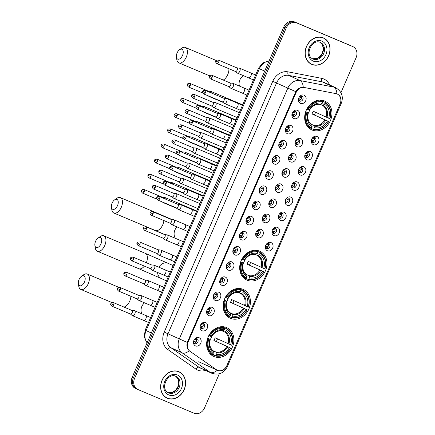 <?xml version="1.0" encoding="UTF-8"?>
<svg xmlns="http://www.w3.org/2000/svg" width="435" height="435" viewBox="0 0 435 435"><rect width="100%" height="100%" fill="white"/><g stroke="black" fill="none" stroke-linecap="round" stroke-linejoin="round"><path stroke-width="0.65" d="M259.603 251.153A15.801 13.148 114.6 0 0 241.289 260.364A15.801 13.148 114.6 0 0 246.754 280.026A15.801 13.148 114.6 0 0 247.047 280.156A15.801 13.148 114.6 0 0 265.361 270.945A15.801 13.148 114.6 0 0 259.896 251.283A15.801 13.148 114.6 0 0 259.603 251.153M243.073 289.351A15.801 13.148 114.6 0 0 224.759 298.562A15.801 13.148 114.6 0 0 230.224 318.224A15.801 13.148 114.6 0 0 230.517 318.355A15.801 13.148 114.6 0 0 248.831 309.144A15.801 13.148 114.6 0 0 243.366 289.482A15.801 13.148 114.6 0 0 243.073 289.351M226.543 327.55A15.801 13.148 114.6 0 0 208.229 336.761A15.801 13.148 114.6 0 0 213.694 356.428A15.801 13.148 114.6 0 0 213.987 356.553A15.801 13.148 114.6 0 0 232.301 347.342A15.801 13.148 114.6 0 0 226.836 327.68A15.801 13.148 114.6 0 0 226.543 327.55M324.586 100.98A15.801 13.148 114.6 0 0 306.273 110.196A15.801 13.148 114.6 0 0 311.737 129.858A15.801 13.148 114.6 0 0 312.031 129.989A15.801 13.148 114.6 0 0 330.344 120.772A15.801 13.148 114.6 0 0 324.88 101.11A15.801 13.148 114.6 0 0 324.586 100.98M293.957 118.537A4.475 3.719 -65.4 0 1 291.874 114.818A4.475 3.719 -65.4 0 1 293.5 111.268A4.475 3.719 -65.4 0 1 297.507 110.332A4.475 3.719 -65.4 0 1 299.16 115.884A4.475 3.719 -65.4 0 1 293.957 118.537M291.918 114.34A2.686 2.235 114.6 0 0 293.114 116.188A2.686 2.235 114.6 0 0 293.163 116.21A2.686 2.235 114.6 0 0 296.273 114.644A2.686 2.235 114.6 0 0 295.343 111.306A2.686 2.235 114.6 0 0 295.294 111.284A2.686 2.235 114.6 0 0 293.168 111.61M287.394 133.697A4.475 3.719 -65.4 0 1 285.317 129.978A4.475 3.719 -65.4 0 1 286.937 126.427A4.475 3.719 -65.4 0 1 290.95 125.487A4.475 3.719 -65.4 0 1 292.603 131.038A4.475 3.719 -65.4 0 1 287.394 133.697M285.36 129.499A2.686 2.235 114.6 0 0 286.551 131.348A2.686 2.235 114.6 0 0 286.6 131.37A2.686 2.235 114.6 0 0 289.71 129.804A2.686 2.235 114.6 0 0 288.78 126.465A2.686 2.235 114.6 0 0 288.731 126.444A2.686 2.235 114.6 0 0 286.605 126.77M280.836 148.857A4.475 3.719 -65.4 0 1 278.753 145.138A4.475 3.719 -65.4 0 1 280.379 141.587A4.475 3.719 -65.4 0 1 284.387 140.646A4.475 3.719 -65.4 0 1 286.04 146.198A4.475 3.719 -65.4 0 1 280.836 148.857M278.797 144.659A2.686 2.235 114.6 0 0 279.993 146.508A2.686 2.235 114.6 0 0 280.042 146.53A2.686 2.235 114.6 0 0 283.152 144.964A2.686 2.235 114.6 0 0 282.223 141.625A2.686 2.235 114.6 0 0 282.174 141.603A2.686 2.235 114.6 0 0 280.048 141.93M274.273 164.017A4.475 3.719 -65.4 0 1 272.196 160.297A4.475 3.719 -65.4 0 1 273.816 156.747A4.475 3.719 -65.4 0 1 277.829 155.806A4.475 3.719 -65.4 0 1 279.482 161.358A4.475 3.719 -65.4 0 1 274.273 164.017M272.239 159.819A2.686 2.235 114.6 0 0 273.43 161.662A2.686 2.235 114.6 0 0 273.479 161.689A2.686 2.235 114.6 0 0 276.589 160.124A2.686 2.235 114.6 0 0 275.665 156.785A2.686 2.235 114.6 0 0 275.611 156.763A2.686 2.235 114.6 0 0 273.49 157.089M267.715 179.176A4.475 3.719 -65.4 0 1 265.633 175.457A4.475 3.719 -65.4 0 1 267.259 171.901A4.475 3.719 -65.4 0 1 271.266 170.966A4.475 3.719 -65.4 0 1 272.919 176.518A4.475 3.719 -65.4 0 1 267.715 179.176M265.682 174.979A2.686 2.235 114.6 0 0 266.873 176.822A2.686 2.235 114.6 0 0 266.921 176.844A2.686 2.235 114.6 0 0 270.032 175.283A2.686 2.235 114.6 0 0 269.102 171.945A2.686 2.235 114.6 0 0 269.053 171.923A2.686 2.235 114.6 0 0 266.927 172.249M261.158 194.336A4.475 3.719 -65.4 0 1 259.075 190.617A4.475 3.719 -65.4 0 1 260.701 187.061A4.475 3.719 -65.4 0 1 264.708 186.126A4.475 3.719 -65.4 0 1 266.361 191.677A4.475 3.719 -65.4 0 1 261.158 194.336M259.119 190.138A2.686 2.235 114.6 0 0 260.309 191.982A2.686 2.235 114.6 0 0 260.364 192.004A2.686 2.235 114.6 0 0 263.469 190.443A2.686 2.235 114.6 0 0 262.544 187.104A2.686 2.235 114.6 0 0 262.495 187.083A2.686 2.235 114.6 0 0 260.369 187.409M254.595 209.496A4.475 3.719 -65.4 0 1 252.517 205.771A4.475 3.719 -65.4 0 1 254.138 202.221A4.475 3.719 -65.4 0 1 258.145 201.285A4.475 3.719 -65.4 0 1 259.798 206.837A4.475 3.719 -65.4 0 1 254.595 209.496M252.561 205.298A2.686 2.235 114.6 0 0 253.752 207.142A2.686 2.235 114.6 0 0 253.801 207.163A2.686 2.235 114.6 0 0 256.911 205.603A2.686 2.235 114.6 0 0 255.981 202.259A2.686 2.235 114.6 0 0 255.932 202.237A2.686 2.235 114.6 0 0 253.806 202.569M248.037 224.656A4.475 3.719 -65.4 0 1 245.954 220.931A4.475 3.719 -65.4 0 1 247.58 217.38A4.475 3.719 -65.4 0 1 251.588 216.445A4.475 3.719 -65.4 0 1 253.241 221.997A4.475 3.719 -65.4 0 1 248.037 224.656M245.998 220.458A2.686 2.235 114.6 0 0 247.189 222.301A2.686 2.235 114.6 0 0 247.243 222.323A2.686 2.235 114.6 0 0 250.353 220.757A2.686 2.235 114.6 0 0 249.424 217.418A2.686 2.235 114.6 0 0 249.375 217.397A2.686 2.235 114.6 0 0 247.249 217.728M241.474 239.81A4.475 3.719 -65.4 0 1 239.397 236.091A4.475 3.719 -65.4 0 1 241.017 232.54A4.475 3.719 -65.4 0 1 245.03 231.605A4.475 3.719 -65.4 0 1 246.683 237.157A4.475 3.719 -65.4 0 1 241.474 239.81M239.44 235.618A2.686 2.235 114.6 0 0 240.631 237.461A2.686 2.235 114.6 0 0 240.68 237.483A2.686 2.235 114.6 0 0 243.79 235.917A2.686 2.235 114.6 0 0 242.86 232.578A2.686 2.235 114.6 0 0 242.812 232.556A2.686 2.235 114.6 0 0 240.685 232.888M234.916 254.97A4.475 3.719 -65.4 0 1 232.834 251.251A4.475 3.719 -65.4 0 1 234.46 247.7A4.475 3.719 -65.4 0 1 238.467 246.765A4.475 3.719 -65.4 0 1 240.12 252.316A4.475 3.719 -65.4 0 1 234.916 254.97M232.877 250.777A2.686 2.235 114.6 0 0 234.073 252.621A2.686 2.235 114.6 0 0 234.122 252.643A2.686 2.235 114.6 0 0 237.233 251.077A2.686 2.235 114.6 0 0 236.303 247.738A2.686 2.235 114.6 0 0 236.254 247.716A2.686 2.235 114.6 0 0 234.128 248.048M228.353 270.13A4.475 3.719 -65.4 0 1 226.276 266.41A4.475 3.719 -65.4 0 1 227.896 262.86A4.475 3.719 -65.4 0 1 231.909 261.924A4.475 3.719 -65.4 0 1 233.562 267.476A4.475 3.719 -65.4 0 1 228.353 270.13M226.32 265.932A2.686 2.235 114.6 0 0 227.51 267.781A2.686 2.235 114.6 0 0 227.559 267.802A2.686 2.235 114.6 0 0 230.67 266.236A2.686 2.235 114.6 0 0 229.745 262.898A2.686 2.235 114.6 0 0 229.691 262.876A2.686 2.235 114.6 0 0 227.565 263.202M221.796 285.289A4.475 3.719 -65.4 0 1 219.713 281.57A4.475 3.719 -65.4 0 1 221.339 278.019A4.475 3.719 -65.4 0 1 225.346 277.079A4.475 3.719 -65.4 0 1 226.999 282.63A4.475 3.719 -65.4 0 1 221.796 285.289M219.762 281.092A2.686 2.235 114.6 0 0 220.953 282.94A2.686 2.235 114.6 0 0 221.002 282.962A2.686 2.235 114.6 0 0 224.112 281.396A2.686 2.235 114.6 0 0 223.182 278.057A2.686 2.235 114.6 0 0 223.133 278.036A2.686 2.235 114.6 0 0 221.007 278.362M215.238 300.449A4.475 3.719 -65.4 0 1 213.155 296.73A4.475 3.719 -65.4 0 1 214.781 293.179A4.475 3.719 -65.4 0 1 218.789 292.238A4.475 3.719 -65.4 0 1 220.442 297.79A4.475 3.719 -65.4 0 1 215.238 300.449M213.199 296.251A2.686 2.235 114.6 0 0 214.39 298.1A2.686 2.235 114.6 0 0 214.439 298.122A2.686 2.235 114.6 0 0 217.549 296.556A2.686 2.235 114.6 0 0 216.625 293.217A2.686 2.235 114.6 0 0 216.57 293.195A2.686 2.235 114.6 0 0 214.45 293.522M208.675 315.609A4.475 3.719 -65.4 0 1 206.598 311.89A4.475 3.719 -65.4 0 1 208.218 308.339A4.475 3.719 -65.4 0 1 212.226 307.398A4.475 3.719 -65.4 0 1 213.879 312.95A4.475 3.719 -65.4 0 1 208.675 315.609M206.641 311.411A2.686 2.235 114.6 0 0 207.832 313.26A2.686 2.235 114.6 0 0 207.881 313.282A2.686 2.235 114.6 0 0 210.991 311.716A2.686 2.235 114.6 0 0 210.061 308.377A2.686 2.235 114.6 0 0 210.013 308.355A2.686 2.235 114.6 0 0 207.886 308.681M202.117 330.769A4.475 3.719 -65.4 0 1 200.035 327.049A4.475 3.719 -65.4 0 1 201.661 323.493A4.475 3.719 -65.4 0 1 205.668 322.558A4.475 3.719 -65.4 0 1 207.321 328.11A4.475 3.719 -65.4 0 1 202.117 330.769M200.078 326.571A2.686 2.235 114.6 0 0 201.269 328.414A2.686 2.235 114.6 0 0 201.323 328.436A2.686 2.235 114.6 0 0 204.434 326.875A2.686 2.235 114.6 0 0 203.504 323.537A2.686 2.235 114.6 0 0 203.455 323.515A2.686 2.235 114.6 0 0 201.329 323.841M195.554 345.928A4.475 3.719 -65.4 0 1 193.477 342.209A4.475 3.719 -65.4 0 1 195.097 338.653A4.475 3.719 -65.4 0 1 199.11 337.718A4.475 3.719 -65.4 0 1 200.758 343.269A4.475 3.719 -65.4 0 1 195.554 345.928M193.521 341.731A2.686 2.235 114.6 0 0 194.711 343.574A2.686 2.235 114.6 0 0 194.76 343.596A2.686 2.235 114.6 0 0 197.871 342.035A2.686 2.235 114.6 0 0 196.941 338.696A2.686 2.235 114.6 0 0 196.892 338.675A2.686 2.235 114.6 0 0 194.766 339.001M300.514 103.378A4.475 3.719 -65.4 0 1 298.437 99.658A4.475 3.719 -65.4 0 1 300.058 96.108A4.475 3.719 -65.4 0 1 304.07 95.173A4.475 3.719 -65.4 0 1 305.718 100.724A4.475 3.719 -65.4 0 1 300.514 103.378M298.481 99.18A2.686 2.235 114.6 0 0 299.671 101.029A2.686 2.235 114.6 0 0 299.72 101.05A2.686 2.235 114.6 0 0 302.831 99.484A2.686 2.235 114.6 0 0 301.901 96.146A2.686 2.235 114.6 0 0 301.852 96.124A2.686 2.235 114.6 0 0 299.726 96.45M297.1 146.758A4.475 3.719 -65.4 0 1 295.017 143.039A4.475 3.719 -65.4 0 1 296.643 139.483A4.475 3.719 -65.4 0 1 300.65 138.547A4.475 3.719 -65.4 0 1 302.303 144.099A4.475 3.719 -65.4 0 1 297.1 146.758M295.06 142.56A2.686 2.235 114.6 0 0 296.257 144.404A2.686 2.235 114.6 0 0 296.306 144.425A2.686 2.235 114.6 0 0 299.416 142.865A2.686 2.235 114.6 0 0 298.486 139.526A2.686 2.235 114.6 0 0 298.437 139.504A2.686 2.235 114.6 0 0 296.311 139.831M290.536 161.918A4.475 3.719 -65.4 0 1 288.459 158.199A4.475 3.719 -65.4 0 1 290.08 154.642A4.475 3.719 -65.4 0 1 294.093 153.707A4.475 3.719 -65.4 0 1 295.746 159.259A4.475 3.719 -65.4 0 1 290.536 161.918M288.503 157.72A2.686 2.235 114.6 0 0 289.694 159.563A2.686 2.235 114.6 0 0 289.743 159.585A2.686 2.235 114.6 0 0 292.853 158.025A2.686 2.235 114.6 0 0 291.928 154.686A2.686 2.235 114.6 0 0 291.874 154.664A2.686 2.235 114.6 0 0 289.748 154.99M283.979 177.078A4.475 3.719 -65.4 0 1 281.896 173.353A4.475 3.719 -65.4 0 1 283.522 169.802A4.475 3.719 -65.4 0 1 287.53 168.867A4.475 3.719 -65.4 0 1 289.183 174.419A4.475 3.719 -65.4 0 1 283.979 177.078M281.945 172.88A2.686 2.235 114.6 0 0 283.136 174.723A2.686 2.235 114.6 0 0 283.185 174.745A2.686 2.235 114.6 0 0 286.295 173.184A2.686 2.235 114.6 0 0 285.365 169.84A2.686 2.235 114.6 0 0 285.317 169.819A2.686 2.235 114.6 0 0 283.19 170.15M277.421 192.237A4.475 3.719 -65.4 0 1 275.339 188.513A4.475 3.719 -65.4 0 1 276.964 184.962A4.475 3.719 -65.4 0 1 280.972 184.027A4.475 3.719 -65.4 0 1 282.625 189.578A4.475 3.719 -65.4 0 1 277.421 192.237M275.382 188.04A2.686 2.235 114.6 0 0 276.573 189.883A2.686 2.235 114.6 0 0 276.627 189.905A2.686 2.235 114.6 0 0 279.732 188.339A2.686 2.235 114.6 0 0 278.808 185A2.686 2.235 114.6 0 0 278.753 184.978A2.686 2.235 114.6 0 0 276.633 185.31M270.858 207.392A4.475 3.719 -65.4 0 1 268.781 203.672A4.475 3.719 -65.4 0 1 270.401 200.122A4.475 3.719 -65.4 0 1 274.409 199.186A4.475 3.719 -65.4 0 1 276.062 204.738A4.475 3.719 -65.4 0 1 270.858 207.392M268.825 203.199A2.686 2.235 114.6 0 0 270.015 205.043A2.686 2.235 114.6 0 0 270.064 205.064A2.686 2.235 114.6 0 0 273.175 203.498A2.686 2.235 114.6 0 0 272.245 200.16A2.686 2.235 114.6 0 0 272.196 200.138A2.686 2.235 114.6 0 0 270.07 200.47M264.301 222.551A4.475 3.719 -65.4 0 1 262.218 218.832A4.475 3.719 -65.4 0 1 263.844 215.281A4.475 3.719 -65.4 0 1 267.851 214.346A4.475 3.719 -65.4 0 1 269.504 219.898A4.475 3.719 -65.4 0 1 264.301 222.551M262.261 218.359A2.686 2.235 114.6 0 0 263.452 220.202A2.686 2.235 114.6 0 0 263.507 220.224A2.686 2.235 114.6 0 0 266.617 218.658A2.686 2.235 114.6 0 0 265.687 215.32A2.686 2.235 114.6 0 0 265.638 215.298A2.686 2.235 114.6 0 0 263.512 215.629M257.737 237.711A4.475 3.719 -65.4 0 1 255.66 233.992A4.475 3.719 -65.4 0 1 257.281 230.441A4.475 3.719 -65.4 0 1 261.294 229.506A4.475 3.719 -65.4 0 1 262.941 235.058A4.475 3.719 -65.4 0 1 257.737 237.711M255.704 233.513A2.686 2.235 114.6 0 0 256.895 235.362A2.686 2.235 114.6 0 0 256.944 235.384A2.686 2.235 114.6 0 0 260.054 233.818A2.686 2.235 114.6 0 0 259.124 230.479A2.686 2.235 114.6 0 0 259.075 230.458A2.686 2.235 114.6 0 0 256.949 230.784M313.363 144.659A4.475 3.719 -65.4 0 1 311.281 140.935A4.475 3.719 -65.4 0 1 312.906 137.384A4.475 3.719 -65.4 0 1 316.914 136.449A4.475 3.719 -65.4 0 1 318.567 142A4.475 3.719 -65.4 0 1 313.363 144.659M311.324 140.461A2.686 2.235 114.6 0 0 312.52 142.305A2.686 2.235 114.6 0 0 312.569 142.327A2.686 2.235 114.6 0 0 315.679 140.766A2.686 2.235 114.6 0 0 314.75 137.422A2.686 2.235 114.6 0 0 314.701 137.4A2.686 2.235 114.6 0 0 312.575 137.732M306.8 159.819A4.475 3.719 -65.4 0 1 304.723 156.094A4.475 3.719 -65.4 0 1 306.343 152.544A4.475 3.719 -65.4 0 1 310.356 151.608A4.475 3.719 -65.4 0 1 312.009 157.16A4.475 3.719 -65.4 0 1 306.8 159.819M304.766 155.621A2.686 2.235 114.6 0 0 305.957 157.465A2.686 2.235 114.6 0 0 306.006 157.486A2.686 2.235 114.6 0 0 309.116 155.92A2.686 2.235 114.6 0 0 308.192 152.582A2.686 2.235 114.6 0 0 308.138 152.56A2.686 2.235 114.6 0 0 306.012 152.892M300.242 174.973A4.475 3.719 -65.4 0 1 298.16 171.254A4.475 3.719 -65.4 0 1 299.786 167.703A4.475 3.719 -65.4 0 1 303.793 166.768A4.475 3.719 -65.4 0 1 305.446 172.32A4.475 3.719 -65.4 0 1 300.242 174.973M298.209 170.781A2.686 2.235 114.6 0 0 299.4 172.624A2.686 2.235 114.6 0 0 299.449 172.646A2.686 2.235 114.6 0 0 302.559 171.08A2.686 2.235 114.6 0 0 301.629 167.741A2.686 2.235 114.6 0 0 301.58 167.72A2.686 2.235 114.6 0 0 299.454 168.051M293.685 190.133A4.475 3.719 -65.4 0 1 291.602 186.414A4.475 3.719 -65.4 0 1 293.228 182.863A4.475 3.719 -65.4 0 1 297.235 181.928A4.475 3.719 -65.4 0 1 298.888 187.48A4.475 3.719 -65.4 0 1 293.685 190.133M291.646 185.941A2.686 2.235 114.6 0 0 292.837 187.784A2.686 2.235 114.6 0 0 292.885 187.806A2.686 2.235 114.6 0 0 295.996 186.24A2.686 2.235 114.6 0 0 295.071 182.901A2.686 2.235 114.6 0 0 295.017 182.879A2.686 2.235 114.6 0 0 292.896 183.211M287.122 205.293A4.475 3.719 -65.4 0 1 285.045 201.574A4.475 3.719 -65.4 0 1 286.665 198.023A4.475 3.719 -65.4 0 1 290.672 197.088A4.475 3.719 -65.4 0 1 292.325 202.639A4.475 3.719 -65.4 0 1 287.122 205.293M285.088 201.095A2.686 2.235 114.6 0 0 286.279 202.944A2.686 2.235 114.6 0 0 286.328 202.966A2.686 2.235 114.6 0 0 289.438 201.4A2.686 2.235 114.6 0 0 288.508 198.061A2.686 2.235 114.6 0 0 288.459 198.039A2.686 2.235 114.6 0 0 286.333 198.365M280.564 220.453A4.475 3.719 -65.4 0 1 278.482 216.733A4.475 3.719 -65.4 0 1 280.107 213.183A4.475 3.719 -65.4 0 1 284.115 212.242A4.475 3.719 -65.4 0 1 285.768 217.794A4.475 3.719 -65.4 0 1 280.564 220.453M278.525 216.255A2.686 2.235 114.6 0 0 279.716 218.104A2.686 2.235 114.6 0 0 279.77 218.125A2.686 2.235 114.6 0 0 282.88 216.559A2.686 2.235 114.6 0 0 281.951 213.221A2.686 2.235 114.6 0 0 281.902 213.199A2.686 2.235 114.6 0 0 279.776 213.525M274.001 235.612A4.475 3.719 -65.4 0 1 271.924 231.893A4.475 3.719 -65.4 0 1 273.544 228.342A4.475 3.719 -65.4 0 1 277.557 227.402A4.475 3.719 -65.4 0 1 279.205 232.953A4.475 3.719 -65.4 0 1 274.001 235.612M271.967 231.415A2.686 2.235 114.6 0 0 273.158 233.263A2.686 2.235 114.6 0 0 273.207 233.285A2.686 2.235 114.6 0 0 276.317 231.719A2.686 2.235 114.6 0 0 275.388 228.38A2.686 2.235 114.6 0 0 275.339 228.359A2.686 2.235 114.6 0 0 273.213 228.685M267.443 250.772A4.475 3.719 -65.4 0 1 265.361 247.053A4.475 3.719 -65.4 0 1 266.987 243.502A4.475 3.719 -65.4 0 1 270.994 242.561A4.475 3.719 -65.4 0 1 272.647 248.113A4.475 3.719 -65.4 0 1 267.443 250.772M265.404 246.574A2.686 2.235 114.6 0 0 266.601 248.423A2.686 2.235 114.6 0 0 266.65 248.445A2.686 2.235 114.6 0 0 269.76 246.879A2.686 2.235 114.6 0 0 268.83 243.54A2.686 2.235 114.6 0 0 268.781 243.518A2.686 2.235 114.6 0 0 266.655 243.845M335.989 93.628A8.053 6.699 -65.4 0 1 337.109 93.971A8.053 6.699 -65.4 0 1 337.255 94.036A8.053 6.699 -65.4 0 1 340.083 103.965L226.88 365.558A8.053 6.699 -65.4 0 1 217.364 370.272A8.053 6.699 -65.4 0 1 216.489 369.772L190.111 351.393A8.053 6.699 -65.4 0 1 188.159 341.964L296.056 92.628A8.053 6.699 -65.4 0 1 304.304 87.506L335.989 93.628M267.998 243.366A2.686 2.235 -65.4 0 1 268.237 246.221A2.686 2.235 -65.4 0 1 265.926 247.901M274.556 228.212A2.686 2.235 -65.4 0 1 274.8 231.061A2.686 2.235 -65.4 0 1 272.484 232.741M281.119 213.052A2.686 2.235 -65.4 0 1 281.358 215.901A2.686 2.235 -65.4 0 1 279.047 217.587M287.676 197.892A2.686 2.235 -65.4 0 1 287.921 200.742A2.686 2.235 -65.4 0 1 285.605 202.427M294.239 182.733A2.686 2.235 -65.4 0 1 294.479 185.582A2.686 2.235 -65.4 0 1 292.168 187.267M300.797 167.573A2.686 2.235 -65.4 0 1 301.042 170.422A2.686 2.235 -65.4 0 1 298.725 172.108M307.36 152.413A2.686 2.235 -65.4 0 1 307.599 155.262A2.686 2.235 -65.4 0 1 305.283 156.948M313.918 137.253A2.686 2.235 -65.4 0 1 314.157 140.108A2.686 2.235 -65.4 0 1 311.846 141.788M258.292 230.311A2.686 2.235 -65.4 0 1 258.537 233.16A2.686 2.235 -65.4 0 1 256.22 234.846M264.855 215.151A2.686 2.235 -65.4 0 1 265.094 218A2.686 2.235 -65.4 0 1 262.783 219.686M271.413 199.991A2.686 2.235 -65.4 0 1 271.657 202.84A2.686 2.235 -65.4 0 1 269.341 204.526M277.976 184.832A2.686 2.235 -65.4 0 1 278.215 187.681A2.686 2.235 -65.4 0 1 275.904 189.366M284.533 169.672A2.686 2.235 -65.4 0 1 284.778 172.526A2.686 2.235 -65.4 0 1 282.462 174.207M291.097 154.512A2.686 2.235 -65.4 0 1 291.336 157.367A2.686 2.235 -65.4 0 1 289.019 159.047M297.654 139.352A2.686 2.235 -65.4 0 1 297.899 142.207A2.686 2.235 -65.4 0 1 295.582 143.887M301.069 95.977A2.686 2.235 -65.4 0 1 301.314 98.827A2.686 2.235 -65.4 0 1 298.997 100.512M196.109 338.522A2.686 2.235 -65.4 0 1 196.354 341.377A2.686 2.235 -65.4 0 1 194.037 343.057M202.672 323.363A2.686 2.235 -65.4 0 1 202.911 326.217A2.686 2.235 -65.4 0 1 200.6 327.898M209.23 308.203A2.686 2.235 -65.4 0 1 209.474 311.058A2.686 2.235 -65.4 0 1 207.158 312.738M215.793 293.049A2.686 2.235 -65.4 0 1 216.032 295.898A2.686 2.235 -65.4 0 1 213.721 297.578M222.35 277.889A2.686 2.235 -65.4 0 1 222.595 280.738A2.686 2.235 -65.4 0 1 220.279 282.424M228.913 262.729A2.686 2.235 -65.4 0 1 229.153 265.578A2.686 2.235 -65.4 0 1 226.836 267.264M235.471 247.569A2.686 2.235 -65.4 0 1 235.71 250.419A2.686 2.235 -65.4 0 1 233.399 252.104M242.029 232.41A2.686 2.235 -65.4 0 1 242.273 235.259A2.686 2.235 -65.4 0 1 239.957 236.944M248.592 217.25A2.686 2.235 -65.4 0 1 248.831 220.099A2.686 2.235 -65.4 0 1 246.52 221.785M255.149 202.09A2.686 2.235 -65.4 0 1 255.394 204.945A2.686 2.235 -65.4 0 1 253.078 206.625M261.712 186.93A2.686 2.235 -65.4 0 1 261.952 189.785A2.686 2.235 -65.4 0 1 259.641 191.465M268.27 171.771A2.686 2.235 -65.4 0 1 268.515 174.625A2.686 2.235 -65.4 0 1 266.198 176.305M274.833 156.611A2.686 2.235 -65.4 0 1 275.072 159.466A2.686 2.235 -65.4 0 1 272.756 161.146M281.391 141.457A2.686 2.235 -65.4 0 1 281.635 144.306A2.686 2.235 -65.4 0 1 279.319 145.986M287.948 126.297A2.686 2.235 -65.4 0 1 288.193 129.146A2.686 2.235 -65.4 0 1 285.877 130.826M294.511 111.137A2.686 2.235 -65.4 0 1 294.751 113.986A2.686 2.235 -65.4 0 1 292.44 115.672M323.314 37.861A14.464 12.033 114.6 0 0 306.555 46.295A14.464 12.033 114.6 0 0 311.558 64.288A14.464 12.033 114.6 0 0 311.83 64.407A14.464 12.033 114.6 0 0 328.588 55.974A14.464 12.033 114.6 0 0 323.586 37.981A14.464 12.033 114.6 0 0 323.314 37.861M178.85 371.697A14.464 12.033 114.6 0 0 162.092 380.125A14.464 12.033 114.6 0 0 167.1 398.117A14.464 12.033 114.6 0 0 167.366 398.237A14.464 12.033 114.6 0 0 184.125 389.809A14.464 12.033 114.6 0 0 179.122 371.811A14.464 12.033 114.6 0 0 178.85 371.697M217.315 370.25A10.435 5.726 124.9 0 1 210.235 372.409L182.194 352.872A10.435 5.726 124.9 0 0 189.263 350.73C187.115 348.696 186.452 345.928 187.278 342.421L179.302 338.903L287.812 88.147A11.93 9.923 -65.4 0 1 300.036 80.557L333.71 87.071A10.435 5.677 100.9 0 1 336.913 93.895L337.87 94.324C340.763 96.222 341.66 99.071 340.567 102.867L226.423 366.645C224.4 370.054 221.692 371.387 218.305 370.631L217.331 370.239M337.288 94.042L337.87 94.324M351.92 46.186A8.945 7.444 114.6 0 0 351.752 46.105A8.945 7.444 114.6 0 0 351.589 46.034L295.354 22.299A8.945 7.444 114.6 0 0 284.947 27.617L133.382 377.863A8.945 7.444 114.6 0 0 136.519 388.895A8.945 7.444 114.6 0 0 136.688 388.966M187.278 342.421L295.789 91.671C297.768 88.669 300.253 87.234 303.238 87.348A10.435 5.677 100.9 0 0 300.036 80.557L288.748 75.402A11.93 9.923 114.6 0 0 276.529 82.993L168.019 333.743A11.93 9.923 114.6 0 0 170.906 347.712L198.947 367.249A11.93 9.923 114.6 0 0 200.241 367.988L211.53 373.148A11.93 9.923 -65.4 0 1 210.235 372.409L198.947 367.249A2.98 1.637 -55.1 0 0 195.88 369.087L167.839 349.55A14.91 12.403 -65.4 0 1 164.229 332.09L272.74 81.34A14.91 12.403 -65.4 0 1 288.013 71.851L321.688 78.36A14.91 12.403 -65.4 0 1 329.572 84.917M340.948 92.693L356.096 57.686A8.945 7.444 114.6 0 0 352.959 46.654A8.945 7.444 114.6 0 0 352.79 46.583L296.561 22.848A8.945 7.444 114.6 0 0 286.148 28.166L134.584 378.412A8.945 7.444 114.6 0 0 137.721 389.445A8.945 7.444 114.6 0 0 137.89 389.515L194.119 413.25A8.945 7.444 114.6 0 0 204.532 407.938L219.305 373.79M166.507 397.824A14.464 12.033 114.6 0 0 167.584 398.166M179.476 372.148A14.464 12.033 114.6 0 0 178.513 371.555M310.965 63.994A14.464 12.033 114.6 0 0 312.042 64.331M323.934 38.318A14.464 12.033 114.6 0 0 322.971 37.725M350.713 45.631A8.945 7.444 114.6 0 0 350.55 45.555A8.945 7.444 114.6 0 0 350.382 45.485L294.152 21.75A8.945 7.444 114.6 0 0 283.745 27.062L132.175 377.314A8.945 7.444 114.6 0 0 135.318 388.346L136.519 388.895A8.945 7.444 114.6 0 1 133.382 377.863L284.947 27.617A8.945 7.444 114.6 0 1 295.354 22.299L351.589 46.034A8.945 7.444 114.6 0 1 351.752 46.105L352.959 46.654M323.52 38.117A14.311 11.908 114.6 0 0 323.254 38.003A14.311 11.908 114.6 0 0 306.67 46.344A14.311 11.908 114.6 0 0 311.623 64.152A14.311 11.908 114.6 0 0 311.89 64.271A14.311 11.908 114.6 0 0 328.474 55.925A14.311 11.908 114.6 0 0 323.52 38.117L322.319 37.568A14.311 11.908 114.6 0 0 322.052 37.448A14.311 11.908 114.6 0 0 321.895 37.388M310.003 63.401A14.311 11.908 114.6 0 0 310.416 63.602L311.623 64.152M179.062 371.947A14.311 11.908 114.6 0 0 178.796 371.833A14.311 11.908 114.6 0 0 162.206 380.174A14.311 11.908 114.6 0 0 167.16 397.981A14.311 11.908 114.6 0 0 167.426 398.101A14.311 11.908 114.6 0 0 184.01 389.755A14.311 11.908 114.6 0 0 179.062 371.947L177.855 371.398A14.311 11.908 114.6 0 0 177.589 371.283A14.311 11.908 114.6 0 0 177.431 371.218M165.545 397.231A14.311 11.908 114.6 0 0 165.958 397.432L167.16 397.981M177.094 52.95A5.367 2.98 -67.1 0 0 176.414 57.099A5.367 2.98 -67.1 0 0 178.986 59.182A5.367 2.98 -67.1 0 0 182.51 55.424A5.367 2.98 -67.1 0 0 182.841 50.172A5.367 2.98 -67.1 0 0 179.53 49.731A5.367 2.98 -67.1 0 0 177.094 52.95M179.53 49.731L181.661 48.22A8.347 4.633 112.9 0 1 185.332 47.458A8.347 4.633 112.9 0 1 186.3 57.077A8.347 4.633 112.9 0 1 178.839 62.841A8.347 4.633 112.9 0 1 176.822 59.687L176.414 57.099M305.696 111.654L307.953 112.73A12.822 10.668 114.6 0 0 312.107 126.688L311.02 128.368L307.877 126.933M321.345 101.186L321.775 100.855L324.994 102.328L325.059 103.013A14.192 11.81 114.6 0 1 329.719 118.684L313.135 111.186A11.033 9.178 -65.4 0 1 311.955 113.926L314.369 114.943A14.165 11.783 114.6 0 0 315.527 112.284M314.369 114.943L328.539 121.419A14.192 11.81 114.6 0 1 313.847 128.918L313.309 129.331A14.79 12.305 114.6 0 0 328.697 121.474M313.309 129.331L311.085 128.32M311.563 127.955A14.192 11.81 114.6 0 1 306.898 112.284L306.137 111.953A14.79 12.305 114.6 0 0 311.02 128.368M306.137 111.953L305.664 111.741M306.854 109.006L308.083 109.549A14.192 11.81 114.6 0 1 322.77 102.051L322.71 101.36A14.79 12.305 114.6 0 0 307.322 109.218M322.71 101.36L319.97 100.11M313.847 128.918L314.396 127.651A12.822 10.668 114.6 0 0 327.479 120.973L328.539 121.419M306.898 112.284L307.953 112.73M322.77 102.051L322.221 103.318A12.822 10.668 114.6 0 0 309.138 109.995L308.083 109.549M327.479 120.973L311.955 113.926M311.275 124.247L313.896 125.443L314.396 127.651M312.107 126.688L311.667 124.508C308.203 122.104 307.099 118.228 308.344 112.872M309.53 110.131C312.591 105.536 316.207 103.639 320.377 104.444L322.221 103.318M309.138 109.995L309.502 110.126A11.468 9.543 114.6 0 1 320.997 104.253M308.121 112.763L308.317 112.861A11.468 9.543 114.6 0 0 311.966 125.128M329.719 118.684L329.882 118.739A14.79 12.305 114.6 0 0 324.994 102.328M328.664 118.238A12.822 10.668 114.6 0 0 324.51 104.28L325.059 103.013M324.51 104.28L322.58 105.379L320.551 104.454M308.328 112.931A11.033 9.178 114.6 0 0 309.845 109.609M112.11 203.118A5.367 2.98 -67.1 0 0 111.431 207.272A5.367 2.98 -67.1 0 0 114.003 209.349A5.367 2.98 -67.1 0 0 117.526 205.592A5.367 2.98 -67.1 0 0 117.852 200.339A5.367 2.98 -67.1 0 0 114.541 199.899A5.367 2.98 -67.1 0 0 112.11 203.118M114.541 199.899L116.678 198.387A8.347 4.633 112.9 0 1 120.348 197.631A8.347 4.633 112.9 0 1 121.316 207.245A8.347 4.633 112.9 0 1 113.856 213.014A8.347 4.633 112.9 0 1 111.838 209.855L111.431 207.272M240.713 261.821L242.969 262.903A12.822 10.668 114.6 0 0 247.123 276.856L246.036 278.536L242.893 277.1M256.356 251.354L256.791 251.022L260.01 252.496L260.076 253.181A14.192 11.81 114.6 0 1 264.736 268.852L248.151 261.359A11.033 9.178 -65.4 0 1 246.971 264.094L249.385 265.116A14.165 11.783 114.6 0 0 250.544 262.452M249.385 265.116L263.556 271.587A14.192 11.81 114.6 0 1 248.863 279.091L248.325 279.504A14.79 12.305 114.6 0 0 263.713 271.647M248.325 279.504L246.101 278.487M246.574 278.123A14.192 11.81 114.6 0 1 241.914 262.457L241.153 262.126A14.79 12.305 114.6 0 0 246.036 278.536M241.153 262.126L240.68 261.908M241.865 259.173L243.094 259.717A14.192 11.81 114.6 0 1 257.786 252.218L257.727 251.533A14.79 12.305 114.6 0 0 242.338 259.385M257.727 251.533L254.986 250.277M248.863 279.091L249.413 277.824A12.822 10.668 114.6 0 0 262.495 271.141L263.556 271.587M241.914 262.457L242.969 262.903M257.786 252.218L257.237 253.485A12.822 10.668 114.6 0 0 244.155 260.168L243.094 259.717M262.495 271.141L246.971 264.094M246.292 274.414L248.912 275.611L249.413 277.824M247.123 276.856L246.683 274.675C243.219 272.272 242.116 268.395 243.361 263.039M244.546 260.304C247.607 255.704 251.223 253.806 255.394 254.611L257.237 253.485M244.155 260.168L244.519 260.293A11.468 9.543 114.6 0 1 256.014 254.426M243.138 262.93L243.334 263.034A11.468 9.543 114.6 0 0 246.982 275.295M264.736 268.852L264.899 268.912A14.79 12.305 114.6 0 0 260.01 252.496M263.681 268.406A12.822 10.668 114.6 0 0 259.526 254.448L260.076 253.181M259.526 254.448L257.596 255.552L255.568 254.622M243.344 263.099A11.033 9.178 114.6 0 0 244.861 259.777M95.575 241.316A5.367 2.98 -67.1 0 0 94.901 245.47A5.367 2.98 -67.1 0 0 97.473 247.548A5.367 2.98 -67.1 0 0 100.996 243.796A5.367 2.98 -67.1 0 0 101.322 238.538A5.367 2.98 -67.1 0 0 98.011 238.097A5.367 2.98 -67.1 0 0 95.575 241.316M98.011 238.097L100.148 236.586A8.347 4.633 112.9 0 1 103.818 235.83A8.347 4.633 112.9 0 1 104.786 245.449A8.347 4.633 112.9 0 1 97.326 251.212A8.347 4.633 112.9 0 1 95.308 248.053L94.901 245.47M224.183 300.019L226.439 301.102A12.822 10.668 114.6 0 0 230.593 315.06L229.506 316.734L226.363 315.299M239.826 289.552L240.261 289.221L243.48 290.694L243.546 291.385A14.192 11.81 114.6 0 1 248.206 307.05L231.621 299.557A11.033 9.178 -65.4 0 1 230.436 302.292L232.855 303.315A14.165 11.783 114.6 0 0 234.014 300.65M232.855 303.315L247.026 309.785A14.192 11.81 114.6 0 1 232.333 317.289L231.795 317.702A14.79 12.305 114.6 0 0 247.183 309.845M231.795 317.702L229.571 316.685M230.044 316.321A14.192 11.81 114.6 0 1 225.384 300.656L224.623 300.324A14.79 12.305 114.6 0 0 229.506 316.734M224.623 300.324L224.15 300.106M225.335 297.371L226.564 297.921A14.192 11.81 114.6 0 1 241.256 290.417L241.197 289.732A14.79 12.305 114.6 0 0 225.808 297.589M241.197 289.732L238.456 288.476M232.333 317.289L232.883 316.022A12.822 10.668 114.6 0 0 245.965 309.339L247.026 309.785M225.384 300.656L226.439 301.102M241.256 290.417L240.707 291.684A12.822 10.668 114.6 0 0 227.625 298.366L226.564 297.921M245.965 309.339L230.436 302.292M229.762 312.613L232.382 313.814L232.883 316.022M230.593 315.06L230.148 312.874C226.689 310.47 225.586 306.593 226.831 301.237M228.016 298.502C231.077 293.902 234.693 292.005 238.864 292.815L240.707 291.684M227.625 298.366L227.989 298.492A11.468 9.543 114.6 0 1 239.484 292.624M226.608 301.129L226.804 301.232A11.468 9.543 114.6 0 0 230.452 313.494M248.206 307.05L248.363 307.11A14.79 12.305 114.6 0 0 243.48 290.694M247.151 306.604A12.822 10.668 114.6 0 0 242.996 292.652L243.546 291.385M242.996 292.652L241.066 293.75L239.038 292.82M226.814 301.297A11.033 9.178 114.6 0 0 228.331 297.975M79.045 279.515A5.367 2.98 -67.1 0 0 78.371 283.669A5.367 2.98 -67.1 0 0 80.943 285.751A5.367 2.98 -67.1 0 0 84.466 281.994A5.367 2.98 -67.1 0 0 84.792 276.736A5.367 2.98 -67.1 0 0 81.481 276.296A5.367 2.98 -67.1 0 0 79.045 279.515M81.481 276.296L83.618 274.784A8.347 4.633 112.9 0 1 87.288 274.028A8.347 4.633 112.9 0 1 88.256 283.647A8.347 4.633 112.9 0 1 80.796 289.411A8.347 4.633 112.9 0 1 78.778 286.252L78.371 283.669M207.653 338.218L209.909 339.3A12.822 10.668 114.6 0 0 214.063 353.258L212.976 354.933L209.833 353.497M223.296 327.751L223.731 327.424L226.95 328.893L227.01 329.583A14.192 11.81 114.6 0 1 231.676 345.249L215.091 337.756A11.033 9.178 -65.4 0 1 213.906 340.491L216.325 341.513A14.165 11.783 114.6 0 0 217.484 338.849M216.325 341.513L230.49 347.989A14.192 11.81 114.6 0 1 215.803 355.487L215.265 355.901A14.79 12.305 114.6 0 0 230.653 348.043M215.265 355.901L213.041 354.884M213.514 354.525A14.192 11.81 114.6 0 1 208.854 338.854L208.093 338.522A14.79 12.305 114.6 0 0 212.976 354.933M208.093 338.522L207.62 338.305M208.805 335.57L210.034 336.119A14.192 11.81 114.6 0 1 224.726 328.615L224.667 327.93A14.79 12.305 114.6 0 0 209.278 335.787M224.667 327.93L221.926 326.68M215.803 355.487L216.353 354.221A12.822 10.668 114.6 0 0 229.435 347.538L230.49 347.989M208.854 338.854L209.909 339.3M224.726 328.615L224.177 329.882A12.822 10.668 114.6 0 0 211.095 336.565L210.034 336.119M229.435 347.538L213.906 340.491M213.232 350.811L215.852 352.013L216.353 354.221M214.063 353.258L213.618 351.078C210.159 348.674 209.056 344.792 210.301 339.436M211.486 336.701C214.547 332.101 218.163 330.208 222.328 331.013L224.177 329.882M211.095 336.565L211.459 336.695A11.468 9.543 114.6 0 1 222.954 330.823M210.078 339.327L210.274 339.43A11.468 9.543 114.6 0 0 213.922 351.692M231.676 345.249L231.833 345.308A14.79 12.305 114.6 0 0 226.95 328.893M230.621 344.803A12.822 10.668 114.6 0 0 226.466 330.85L227.01 329.583M226.466 330.85L224.536 331.948L222.508 331.024M210.284 339.501A11.033 9.178 114.6 0 0 211.801 336.173M312.238 138.161L313.097 138.553A3.279 2.73 114.6 0 0 313.118 137.422M313.929 140.864L311.471 139.776M311.449 141.076A3.279 2.73 114.6 0 0 312.39 140.195M208.3 95.879L208.865 96.347A2.686 1.49 -67.1 0 0 209.056 96.472A2.686 1.49 -67.1 0 0 209.077 96.478A2.686 1.49 -67.1 0 0 209.757 96.494M211.84 93.166A2.686 1.49 -67.1 0 0 211.187 91.546A2.686 1.49 -67.1 0 0 211.165 91.535A2.686 1.49 -67.1 0 0 210.921 91.475L208.506 91.219M209.056 91.992A1.936 1.077 -67.1 0 0 208.604 91.263A1.936 1.077 -67.1 0 0 208.588 91.258L189.981 83.406C188.203 83.384 187.36 83.721 187.452 84.423L190.209 85.635A1.936 1.077 -67.1 0 0 189.981 83.406M313.097 138.553L314.641 139.222M305.68 153.321L306.539 153.713A3.279 2.73 114.6 0 0 306.561 152.582M307.371 156.024L304.913 154.936M304.892 156.236A3.279 2.73 114.6 0 0 305.827 155.355M201.737 111.039L202.302 111.507A2.686 1.49 -67.1 0 0 202.498 111.632A2.686 1.49 -67.1 0 0 202.52 111.637A2.686 1.49 -67.1 0 0 203.194 111.654M205.276 108.326A2.686 1.49 -67.1 0 0 204.629 106.706A2.686 1.49 -67.1 0 0 204.602 106.695A2.686 1.49 -67.1 0 0 204.363 106.635L201.943 106.379M202.498 107.151A1.936 1.077 -67.1 0 0 202.047 106.423A1.936 1.077 -67.1 0 0 202.03 106.417L183.423 98.566C181.645 98.538 180.797 98.881 180.889 99.577L183.646 100.795A1.936 1.077 -67.1 0 0 183.423 98.566M306.539 153.713L308.078 154.381M299.117 168.475L299.976 168.872A3.279 2.73 114.6 0 0 300.003 167.741M300.808 171.183L298.35 170.096M298.334 171.395A3.279 2.73 114.6 0 0 299.269 170.515M195.179 126.194L195.745 126.667A2.686 1.49 -67.1 0 0 195.935 126.786A2.686 1.49 -67.1 0 0 195.957 126.797A2.686 1.49 -67.1 0 0 196.636 126.813M198.719 123.48A2.686 1.49 -67.1 0 0 198.066 121.865A2.686 1.49 -67.1 0 0 198.045 121.854A2.686 1.49 -67.1 0 0 197.8 121.789L195.386 121.539M195.935 122.311A1.936 1.077 -67.1 0 0 195.484 121.582A1.936 1.077 -67.1 0 0 195.467 121.577L176.86 113.72C175.082 113.698 174.239 114.041 174.332 114.737L177.088 115.955A1.936 1.077 -67.1 0 0 176.86 113.72M299.976 168.872L301.52 169.541M292.559 183.635L293.418 184.032A3.279 2.73 114.6 0 0 293.44 182.901M294.25 186.343L291.793 185.25M291.771 186.555A3.279 2.73 114.6 0 0 292.706 185.669M188.621 141.353L189.181 141.826A2.686 1.49 -67.1 0 0 189.377 141.946A2.686 1.49 -67.1 0 0 189.399 141.957A2.686 1.49 -67.1 0 0 190.073 141.968M192.161 138.64A2.686 1.49 -67.1 0 0 191.509 137.02A2.686 1.49 -67.1 0 0 191.487 137.014A2.686 1.49 -67.1 0 0 191.242 136.949L188.828 136.699M189.377 137.465A1.936 1.077 -67.1 0 0 188.926 136.742A1.936 1.077 -67.1 0 0 188.91 136.737L170.302 128.88C168.524 128.858 167.682 129.2 167.769 129.896L170.525 131.114A1.936 1.077 -67.1 0 0 170.302 128.88M293.418 184.032L294.963 184.701M285.996 198.795L286.855 199.186A3.279 2.73 114.6 0 0 286.882 198.061M287.687 201.503L285.229 200.41M285.213 201.709A3.279 2.73 114.6 0 0 286.148 200.829M182.058 156.513L182.624 156.986A2.686 1.49 -67.1 0 0 182.814 157.106A2.686 1.49 -67.1 0 0 182.836 157.117A2.686 1.49 -67.1 0 0 183.516 157.127M185.598 153.8A2.686 1.49 -67.1 0 0 184.946 152.179A2.686 1.49 -67.1 0 0 184.924 152.174A2.686 1.49 -67.1 0 0 184.679 152.109L182.265 151.858M182.82 152.625A1.936 1.077 -67.1 0 0 182.363 151.902A1.936 1.077 -67.1 0 0 182.347 151.891L163.745 144.039C161.961 144.018 161.119 144.355 161.211 145.056L163.968 146.274A1.936 1.077 -67.1 0 0 163.745 144.039M286.855 199.186L288.4 199.861M279.439 213.955L280.298 214.346A3.279 2.73 114.6 0 0 280.319 213.221M281.13 216.663L278.672 215.57M278.65 216.869A3.279 2.73 114.6 0 0 279.585 215.988M175.501 171.673L176.066 172.146A2.686 1.49 -67.1 0 0 176.257 172.265A2.686 1.49 -67.1 0 0 176.278 172.276A2.686 1.49 -67.1 0 0 176.958 172.287M179.041 168.959A2.686 1.49 -67.1 0 0 178.388 167.339A2.686 1.49 -67.1 0 0 178.366 167.334A2.686 1.49 -67.1 0 0 178.122 167.268L175.707 167.018M176.257 167.785A1.936 1.077 -67.1 0 0 175.805 167.062A1.936 1.077 -67.1 0 0 175.789 167.051L157.182 159.199C155.404 159.177 154.561 159.514 154.648 160.216L157.405 161.434A1.936 1.077 -67.1 0 0 157.182 159.199M280.298 214.346L281.842 215.02M272.881 229.114L273.74 229.506A3.279 2.73 114.6 0 0 273.762 228.38M274.572 231.822L272.109 230.729M272.092 232.029A3.279 2.73 114.6 0 0 273.028 231.148M168.938 186.833L169.503 187.306A2.686 1.49 -67.1 0 0 169.693 187.425A2.686 1.49 -67.1 0 0 169.715 187.436A2.686 1.49 -67.1 0 0 170.395 187.447M172.477 184.119A2.686 1.49 -67.1 0 0 171.825 182.499A2.686 1.49 -67.1 0 0 171.803 182.488A2.686 1.49 -67.1 0 0 171.564 182.428L169.144 182.178M169.699 182.945A1.936 1.077 -67.1 0 0 169.248 182.221A1.936 1.077 -67.1 0 0 169.231 182.211L150.624 174.359C148.846 174.337 147.998 174.674 148.09 175.376L150.847 176.594A1.936 1.077 -67.1 0 0 150.624 174.359M273.74 229.506L275.279 230.18M266.318 244.274L267.177 244.666A3.279 2.73 114.6 0 0 267.199 243.54M268.009 246.982L265.551 245.889M265.529 247.189A3.279 2.73 114.6 0 0 266.47 246.308M162.38 201.992L162.946 202.465A2.686 1.49 -67.1 0 0 163.136 202.585A2.686 1.49 -67.1 0 0 163.158 202.596A2.686 1.49 -67.1 0 0 163.837 202.607M165.92 199.279A2.686 1.49 -67.1 0 0 165.267 197.659A2.686 1.49 -67.1 0 0 165.246 197.648A2.686 1.49 -67.1 0 0 165.001 197.588L162.587 197.338M163.136 198.104A1.936 1.077 -67.1 0 0 162.685 197.376A1.936 1.077 -67.1 0 0 162.668 197.37L144.061 189.519C142.283 189.497 141.44 189.834 141.533 190.535L144.29 191.753A1.936 1.077 -67.1 0 0 144.061 189.519M267.177 244.666L268.721 245.34M295.974 140.26L296.833 140.652A3.279 2.73 114.6 0 0 296.855 139.521M297.665 142.968L295.207 141.875M295.186 143.175A3.279 2.73 114.6 0 0 296.126 142.294M211.361 105.868L213.226 107.423A2.686 1.49 -67.1 0 0 213.422 107.543A2.686 1.49 -67.1 0 0 213.444 107.554A2.686 1.49 -67.1 0 0 215.842 105.7A2.686 1.49 -67.1 0 0 215.553 102.616A2.686 1.49 -67.1 0 0 215.526 102.611A2.686 1.49 -67.1 0 0 215.287 102.546L212.867 102.296M211.29 105.808A1.936 1.077 -67.1 0 0 211.432 105.895A1.936 1.077 -67.1 0 0 211.448 105.901A1.936 1.077 -67.1 0 0 213.177 104.563A1.936 1.077 -67.1 0 0 212.971 102.339A1.936 1.077 -67.1 0 0 212.954 102.328L194.347 94.477C192.569 94.455 191.721 94.792 191.813 95.493L194.57 96.711A1.936 1.077 -67.1 0 0 194.347 94.477M296.833 140.652L298.377 141.326M289.416 155.42L290.275 155.812A3.279 2.73 114.6 0 0 290.297 154.681M291.107 158.123L288.65 157.035M288.628 158.335A3.279 2.73 114.6 0 0 289.563 157.454M204.803 121.028L206.668 122.583A2.686 1.49 -67.1 0 0 206.859 122.703A2.686 1.49 -67.1 0 0 206.881 122.713A2.686 1.49 -67.1 0 0 209.278 120.859A2.686 1.49 -67.1 0 0 208.99 117.776A2.686 1.49 -67.1 0 0 208.969 117.765A2.686 1.49 -67.1 0 0 208.724 117.706L206.31 117.455M204.733 120.968A1.936 1.077 -67.1 0 0 204.869 121.055A1.936 1.077 -67.1 0 0 204.885 121.06A1.936 1.077 -67.1 0 0 206.62 119.723A1.936 1.077 -67.1 0 0 206.407 117.499A1.936 1.077 -67.1 0 0 206.391 117.488L187.784 109.636C186.006 109.615 185.163 109.952 185.256 110.653L188.012 111.871A1.936 1.077 -67.1 0 0 187.784 109.636M290.275 155.812L291.814 156.486M282.853 170.58L283.712 170.971A3.279 2.73 114.6 0 0 283.74 169.84M284.544 173.282L282.087 172.195M282.07 173.494A3.279 2.73 114.6 0 0 283.006 172.613M198.24 136.188L200.105 137.743A2.686 1.49 -67.1 0 0 200.301 137.862A2.686 1.49 -67.1 0 0 200.323 137.873A2.686 1.49 -67.1 0 0 202.721 136.019A2.686 1.49 -67.1 0 0 202.433 132.936A2.686 1.49 -67.1 0 0 202.411 132.925A2.686 1.49 -67.1 0 0 202.166 132.865L199.752 132.615M198.17 136.128A1.936 1.077 -67.1 0 0 198.311 136.215A1.936 1.077 -67.1 0 0 198.327 136.22A1.936 1.077 -67.1 0 0 200.056 134.883A1.936 1.077 -67.1 0 0 199.85 132.659A1.936 1.077 -67.1 0 0 199.834 132.648L181.226 124.796C179.448 124.774 178.606 125.111 178.693 125.813L181.449 127.031A1.936 1.077 -67.1 0 0 181.226 124.796M283.712 170.971L285.257 171.64M276.296 185.74L277.155 186.131A3.279 2.73 114.6 0 0 277.177 185M277.987 188.442L275.529 187.354M275.507 188.654A3.279 2.73 114.6 0 0 276.442 187.773M191.683 151.342L193.548 152.902A2.686 1.49 -67.1 0 0 193.738 153.022A2.686 1.49 -67.1 0 0 193.76 153.033A2.686 1.49 -67.1 0 0 196.158 151.179A2.686 1.49 -67.1 0 0 195.87 148.096A2.686 1.49 -67.1 0 0 195.848 148.085A2.686 1.49 -67.1 0 0 195.603 148.025L193.189 147.775M191.612 151.282A1.936 1.077 -67.1 0 0 191.748 151.375A1.936 1.077 -67.1 0 0 191.764 151.38A1.936 1.077 -67.1 0 0 193.499 150.042A1.936 1.077 -67.1 0 0 193.287 147.813A1.936 1.077 -67.1 0 0 193.27 147.808L174.669 139.956C172.885 139.934 172.042 140.271 172.135 140.973L174.892 142.191A1.936 1.077 -67.1 0 0 174.669 139.956M277.155 186.131L278.699 186.8M269.738 200.894L270.592 201.291A3.279 2.73 114.6 0 0 270.619 200.16M271.424 203.602L268.966 202.514M268.95 203.814A3.279 2.73 114.6 0 0 269.885 202.933M185.125 166.502L186.99 168.057A2.686 1.49 -67.1 0 0 187.18 168.182A2.686 1.49 -67.1 0 0 187.202 168.193A2.686 1.49 -67.1 0 0 189.6 166.339A2.686 1.49 -67.1 0 0 189.312 163.255A2.686 1.49 -67.1 0 0 189.29 163.245A2.686 1.49 -67.1 0 0 189.046 163.185L186.631 162.935M185.049 166.442A1.936 1.077 -67.1 0 0 185.19 166.534A1.936 1.077 -67.1 0 0 185.207 166.54A1.936 1.077 -67.1 0 0 186.936 165.202A1.936 1.077 -67.1 0 0 186.729 162.973A1.936 1.077 -67.1 0 0 186.713 162.967L168.106 155.116C166.328 155.094 165.485 155.431 165.572 156.132L168.329 157.345A1.936 1.077 -67.1 0 0 168.106 155.116M270.592 201.291L272.136 201.96M263.175 216.054L264.034 216.451A3.279 2.73 114.6 0 0 264.056 215.32M264.866 218.761L262.408 217.669M262.387 218.974A3.279 2.73 114.6 0 0 263.322 218.087M178.562 181.661L180.427 183.217A2.686 1.49 -67.1 0 0 180.617 183.342A2.686 1.49 -67.1 0 0 180.639 183.347A2.686 1.49 -67.1 0 0 183.037 181.498A2.686 1.49 -67.1 0 0 182.749 178.415A2.686 1.49 -67.1 0 0 182.727 178.404A2.686 1.49 -67.1 0 0 182.488 178.345L180.068 178.089M178.491 181.602A1.936 1.077 -67.1 0 0 178.627 181.689A1.936 1.077 -67.1 0 0 178.644 181.7A1.936 1.077 -67.1 0 0 180.378 180.362A1.936 1.077 -67.1 0 0 180.172 178.132A1.936 1.077 -67.1 0 0 180.155 178.127L161.548 170.275C159.77 170.254 158.922 170.591 159.014 171.292L161.771 172.505A1.936 1.077 -67.1 0 0 161.548 170.275M264.034 216.451L265.578 217.119M256.617 231.213L257.476 231.605A3.279 2.73 114.6 0 0 257.498 230.479M258.308 233.921L255.851 232.828M255.829 234.128A3.279 2.73 114.6 0 0 256.764 233.247M172.004 196.821L173.869 198.376A2.686 1.49 -67.1 0 0 174.06 198.501A2.686 1.49 -67.1 0 0 174.082 198.507A2.686 1.49 -67.1 0 0 176.479 196.653A2.686 1.49 -67.1 0 0 176.191 193.575A2.686 1.49 -67.1 0 0 176.17 193.564A2.686 1.49 -67.1 0 0 175.925 193.504L173.511 193.249M171.934 196.761A1.936 1.077 -67.1 0 0 172.07 196.848A1.936 1.077 -67.1 0 0 172.086 196.859A1.936 1.077 -67.1 0 0 173.815 195.516A1.936 1.077 -67.1 0 0 173.608 193.292A1.936 1.077 -67.1 0 0 173.592 193.287L154.985 185.435C153.207 185.413 152.364 185.75 152.457 186.446L155.213 187.664A1.936 1.077 -67.1 0 0 154.985 185.435M257.476 231.605L259.015 232.279M299.394 96.88L300.253 97.277A3.279 2.73 114.6 0 0 300.275 96.146M301.08 99.588L298.622 98.495M298.606 99.794A3.279 2.73 114.6 0 0 299.541 98.914M235.34 71.432L237.205 72.988A2.686 1.49 -67.1 0 0 237.396 73.113A2.686 1.49 -67.1 0 0 237.418 73.118A2.686 1.49 -67.1 0 0 239.815 71.269A2.686 1.49 -67.1 0 0 239.527 68.186A2.686 1.49 -67.1 0 0 239.506 68.175A2.686 1.49 -67.1 0 0 239.261 68.116L236.847 67.86M235.264 71.373A1.936 1.077 -67.1 0 0 235.406 71.46A1.936 1.077 -67.1 0 0 235.422 71.47A1.936 1.077 -67.1 0 0 237.151 70.133A1.936 1.077 -67.1 0 0 236.944 67.903A1.936 1.077 -67.1 0 0 236.928 67.898L218.392 60.073C216.614 60.052 215.765 60.389 215.858 61.09L218.615 62.308A1.936 1.077 -67.1 0 0 218.392 60.073M300.253 97.277L301.792 97.946M292.831 112.04L293.69 112.431A3.279 2.73 114.6 0 0 293.712 111.306M294.522 114.748L292.064 113.655M292.043 114.954A3.279 2.73 114.6 0 0 292.978 114.073M228.777 86.592L230.642 88.147A2.686 1.49 -67.1 0 0 230.833 88.272A2.686 1.49 -67.1 0 0 230.854 88.278A2.686 1.49 -67.1 0 0 233.252 86.424A2.686 1.49 -67.1 0 0 232.964 83.346A2.686 1.49 -67.1 0 0 232.942 83.335A2.686 1.49 -67.1 0 0 232.703 83.275L230.284 83.02M228.707 86.532A1.936 1.077 -67.1 0 0 228.843 86.619A1.936 1.077 -67.1 0 0 228.859 86.63A1.936 1.077 -67.1 0 0 230.593 85.287A1.936 1.077 -67.1 0 0 230.387 83.063A1.936 1.077 -67.1 0 0 230.371 83.058L211.829 75.233C210.051 75.211 209.208 75.549 209.3 76.25L212.057 77.468A1.936 1.077 -67.1 0 0 211.829 75.233M293.69 112.431L295.234 113.105M286.274 127.199L287.133 127.591A3.279 2.73 114.6 0 0 287.154 126.465M287.965 129.907L285.507 128.814M285.485 130.114A3.279 2.73 114.6 0 0 286.42 129.233M222.22 101.752L224.085 103.307A2.686 1.49 -67.1 0 0 224.275 103.427A2.686 1.49 -67.1 0 0 224.297 103.438A2.686 1.49 -67.1 0 0 226.695 101.583A2.686 1.49 -67.1 0 0 226.407 98.506A2.686 1.49 -67.1 0 0 226.385 98.495A2.686 1.49 -67.1 0 0 226.14 98.43L223.726 98.179M222.149 101.692A1.936 1.077 -67.1 0 0 222.285 101.779A1.936 1.077 -67.1 0 0 222.301 101.785A1.936 1.077 -67.1 0 0 224.03 100.447A1.936 1.077 -67.1 0 0 223.824 98.223A1.936 1.077 -67.1 0 0 223.808 98.218L205.271 90.393C203.493 90.371 202.645 90.708 202.737 91.41L205.494 92.622A1.936 1.077 -67.1 0 0 205.271 90.393M287.133 127.591L288.671 128.265M279.71 142.359L280.57 142.751A3.279 2.73 114.6 0 0 280.591 141.625M281.401 145.067L278.944 143.974M278.927 145.274A3.279 2.73 114.6 0 0 279.863 144.393M215.657 116.912L217.522 118.467A2.686 1.49 -67.1 0 0 217.712 118.586A2.686 1.49 -67.1 0 0 217.739 118.597A2.686 1.49 -67.1 0 0 220.137 116.743A2.686 1.49 -67.1 0 0 219.844 113.665A2.686 1.49 -67.1 0 0 219.822 113.655A2.686 1.49 -67.1 0 0 219.583 113.589L217.163 113.339M215.586 116.852A1.936 1.077 -67.1 0 0 215.727 116.939A1.936 1.077 -67.1 0 0 215.744 116.944A1.936 1.077 -67.1 0 0 217.473 115.607A1.936 1.077 -67.1 0 0 217.266 113.383A1.936 1.077 -67.1 0 0 217.25 113.377L198.708 105.553C196.93 105.531 196.087 105.868 196.18 106.57L198.936 107.782A1.936 1.077 -67.1 0 0 198.708 105.553M280.57 142.751L282.114 143.425M273.153 157.519L274.012 157.91A3.279 2.73 114.6 0 0 274.034 156.785M274.844 160.227L272.386 159.134M272.364 160.433A3.279 2.73 114.6 0 0 273.3 159.553M209.099 132.071L210.964 133.627A2.686 1.49 -67.1 0 0 211.154 133.746A2.686 1.49 -67.1 0 0 211.176 133.757A2.686 1.49 -67.1 0 0 213.574 131.903A2.686 1.49 -67.1 0 0 213.286 128.82A2.686 1.49 -67.1 0 0 213.264 128.814A2.686 1.49 -67.1 0 0 213.019 128.749L210.605 128.499M209.028 132.012A1.936 1.077 -67.1 0 0 209.164 132.099A1.936 1.077 -67.1 0 0 209.181 132.104A1.936 1.077 -67.1 0 0 210.915 130.766A1.936 1.077 -67.1 0 0 210.703 128.542A1.936 1.077 -67.1 0 0 210.687 128.537L192.15 120.712C190.372 120.691 189.529 121.028 189.617 121.724L192.373 122.942A1.936 1.077 -67.1 0 0 192.15 120.712M274.012 157.91L275.551 158.585M266.59 172.679L267.449 173.07A3.279 2.73 114.6 0 0 267.476 171.939M268.281 175.387L265.823 174.294M265.807 175.593A3.279 2.73 114.6 0 0 266.742 174.712M202.536 147.231L204.401 148.786A2.686 1.49 -67.1 0 0 204.597 148.906A2.686 1.49 -67.1 0 0 204.619 148.917A2.686 1.49 -67.1 0 0 207.017 147.063A2.686 1.49 -67.1 0 0 206.728 143.98A2.686 1.49 -67.1 0 0 206.707 143.974A2.686 1.49 -67.1 0 0 206.462 143.909L204.048 143.659M202.465 147.171A1.936 1.077 -67.1 0 0 202.607 147.258A1.936 1.077 -67.1 0 0 202.623 147.264A1.936 1.077 -67.1 0 0 204.352 145.926A1.936 1.077 -67.1 0 0 204.145 143.702A1.936 1.077 -67.1 0 0 204.129 143.691L185.593 135.872C183.809 135.845 182.966 136.188 183.059 136.884L185.816 138.102A1.936 1.077 -67.1 0 0 185.593 135.872M267.449 173.07L268.993 173.744M260.032 187.838L260.891 188.23A3.279 2.73 114.6 0 0 260.913 187.099M261.723 190.541L259.265 189.453M259.244 190.753A3.279 2.73 114.6 0 0 260.179 189.872M195.978 162.391L197.843 163.946A2.686 1.49 -67.1 0 0 198.034 164.066A2.686 1.49 -67.1 0 0 198.055 164.077A2.686 1.49 -67.1 0 0 200.453 162.222A2.686 1.49 -67.1 0 0 200.165 159.139A2.686 1.49 -67.1 0 0 200.143 159.128A2.686 1.49 -67.1 0 0 199.899 159.069L197.485 158.818M195.908 162.331A1.936 1.077 -67.1 0 0 196.044 162.418A1.936 1.077 -67.1 0 0 196.06 162.424A1.936 1.077 -67.1 0 0 197.794 161.086A1.936 1.077 -67.1 0 0 197.582 158.862A1.936 1.077 -67.1 0 0 197.566 158.851L179.03 151.027C177.252 151.005 176.409 151.347 176.496 152.043L179.253 153.261A1.936 1.077 -67.1 0 0 179.03 151.027M260.891 188.23L262.435 188.904M253.475 202.998L254.334 203.39A3.279 2.73 114.6 0 0 254.355 202.259M255.16 205.701L252.702 204.613M252.686 205.913A3.279 2.73 114.6 0 0 253.621 205.032M189.415 177.551L191.28 179.106A2.686 1.49 -67.1 0 0 191.476 179.225A2.686 1.49 -67.1 0 0 191.498 179.236A2.686 1.49 -67.1 0 0 193.896 177.382A2.686 1.49 -67.1 0 0 193.608 174.299A2.686 1.49 -67.1 0 0 193.586 174.288A2.686 1.49 -67.1 0 0 193.341 174.228L190.927 173.978M189.345 177.491A1.936 1.077 -67.1 0 0 189.486 177.578A1.936 1.077 -67.1 0 0 189.502 177.583A1.936 1.077 -67.1 0 0 191.231 176.246A1.936 1.077 -67.1 0 0 191.025 174.022A1.936 1.077 -67.1 0 0 191.008 174.011L172.472 166.186C170.694 166.165 169.846 166.507 169.938 167.203L172.695 168.421A1.936 1.077 -67.1 0 0 172.472 166.186M254.334 203.39L255.872 204.058M246.911 218.158L247.771 218.549A3.279 2.73 114.6 0 0 247.792 217.418M248.602 220.86L246.145 219.773M246.123 221.072A3.279 2.73 114.6 0 0 247.058 220.192M182.858 192.705L184.723 194.266A2.686 1.49 -67.1 0 0 184.913 194.385A2.686 1.49 -67.1 0 0 184.935 194.396A2.686 1.49 -67.1 0 0 187.333 192.542A2.686 1.49 -67.1 0 0 187.045 189.459A2.686 1.49 -67.1 0 0 187.023 189.448A2.686 1.49 -67.1 0 0 186.784 189.388L184.364 189.138M182.787 192.651A1.936 1.077 -67.1 0 0 182.923 192.738A1.936 1.077 -67.1 0 0 182.939 192.743A1.936 1.077 -67.1 0 0 184.674 191.405A1.936 1.077 -67.1 0 0 184.462 189.176A1.936 1.077 -67.1 0 0 184.451 189.171L165.909 181.346C164.131 181.324 163.288 181.661 163.381 182.363L166.137 183.581A1.936 1.077 -67.1 0 0 165.909 181.346M247.771 218.549L249.315 219.218M240.354 233.312L241.213 233.709A3.279 2.73 114.6 0 0 241.235 232.578M242.045 236.02L239.587 234.933M239.565 236.232A3.279 2.73 114.6 0 0 240.501 235.351M176.3 207.865L178.165 209.42A2.686 1.49 -67.1 0 0 178.355 209.545A2.686 1.49 -67.1 0 0 178.377 209.556A2.686 1.49 -67.1 0 0 180.775 207.702A2.686 1.49 -67.1 0 0 180.487 204.619A2.686 1.49 -67.1 0 0 180.465 204.608A2.686 1.49 -67.1 0 0 180.22 204.548L177.806 204.298M176.224 207.805A1.936 1.077 -67.1 0 0 176.365 207.897A1.936 1.077 -67.1 0 0 176.382 207.903A1.936 1.077 -67.1 0 0 178.111 206.565A1.936 1.077 -67.1 0 0 177.904 204.336A1.936 1.077 -67.1 0 0 177.888 204.33L159.351 196.506C157.573 196.484 156.725 196.821 156.817 197.523L159.574 198.741A1.936 1.077 -67.1 0 0 159.351 196.506M241.213 233.709L242.752 234.378M233.791 248.472L234.65 248.869A3.279 2.73 114.6 0 0 234.672 247.738M235.482 251.18L233.024 250.092M233.002 251.392A3.279 2.73 114.6 0 0 233.943 250.506M169.737 223.024L171.602 224.58A2.686 1.49 -67.1 0 0 171.792 224.705A2.686 1.49 -67.1 0 0 171.82 224.71A2.686 1.49 -67.1 0 0 174.212 222.861A2.686 1.49 -67.1 0 0 173.924 219.778A2.686 1.49 -67.1 0 0 173.902 219.767A2.686 1.49 -67.1 0 0 173.663 219.708L171.243 219.452M169.666 222.965A1.936 1.077 -67.1 0 0 169.808 223.052A1.936 1.077 -67.1 0 0 169.819 223.063A1.936 1.077 -67.1 0 0 171.553 221.725A1.936 1.077 -67.1 0 0 171.346 219.496A1.936 1.077 -67.1 0 0 171.33 219.49L152.788 211.666C151.01 211.644 150.167 211.981 150.26 212.682L153.017 213.9A1.936 1.077 -67.1 0 0 152.788 211.666M234.65 248.869L236.194 249.538M227.233 263.632L228.092 264.023A3.279 2.73 114.6 0 0 228.114 262.898M228.924 266.34L226.466 265.247M226.445 266.546A3.279 2.73 114.6 0 0 227.38 265.665M163.179 238.184L165.044 239.739A2.686 1.49 -67.1 0 0 165.235 239.864A2.686 1.49 -67.1 0 0 165.256 239.87A2.686 1.49 -67.1 0 0 167.654 238.016A2.686 1.49 -67.1 0 0 167.366 234.938A2.686 1.49 -67.1 0 0 167.344 234.927A2.686 1.49 -67.1 0 0 167.1 234.867L164.686 234.612M163.109 238.124A1.936 1.077 -67.1 0 0 163.245 238.211A1.936 1.077 -67.1 0 0 163.261 238.222A1.936 1.077 -67.1 0 0 164.995 236.879A1.936 1.077 -67.1 0 0 164.783 234.655A1.936 1.077 -67.1 0 0 164.767 234.65L146.231 226.825C144.453 226.804 143.61 227.141 143.697 227.842L146.454 229.06A1.936 1.077 -67.1 0 0 146.231 226.825M228.092 264.023L229.631 264.697M220.67 278.791L221.529 279.183A3.279 2.73 114.6 0 0 221.556 278.057M222.361 281.499L219.903 280.406M219.887 281.706A3.279 2.73 114.6 0 0 220.822 280.825M156.616 253.344L158.481 254.899A2.686 1.49 -67.1 0 0 158.677 255.019A2.686 1.49 -67.1 0 0 158.699 255.03A2.686 1.49 -67.1 0 0 161.097 253.175A2.686 1.49 -67.1 0 0 160.809 250.098A2.686 1.49 -67.1 0 0 160.781 250.087A2.686 1.49 -67.1 0 0 160.542 250.022L158.128 249.772M156.546 253.284A1.936 1.077 -67.1 0 0 156.687 253.371A1.936 1.077 -67.1 0 0 156.703 253.382A1.936 1.077 -67.1 0 0 158.432 252.039A1.936 1.077 -67.1 0 0 158.226 249.815A1.936 1.077 -67.1 0 0 158.209 249.81L139.673 241.985C137.89 241.963 137.047 242.3 137.139 243.002L139.896 244.214A1.936 1.077 -67.1 0 0 139.673 241.985M221.529 279.183L223.073 279.857M214.112 293.951L214.972 294.343A3.279 2.73 114.6 0 0 214.993 293.217M215.803 296.659L213.346 295.566M213.324 296.866A3.279 2.73 114.6 0 0 214.259 295.985M150.059 268.504L151.924 270.059A2.686 1.49 -67.1 0 0 152.114 270.178A2.686 1.49 -67.1 0 0 152.136 270.189A2.686 1.49 -67.1 0 0 154.534 268.335A2.686 1.49 -67.1 0 0 154.246 265.258A2.686 1.49 -67.1 0 0 154.224 265.247A2.686 1.49 -67.1 0 0 153.979 265.181L151.565 264.931M149.988 268.444A1.936 1.077 -67.1 0 0 150.124 268.531A1.936 1.077 -67.1 0 0 150.14 268.536A1.936 1.077 -67.1 0 0 151.875 267.199A1.936 1.077 -67.1 0 0 151.663 264.975A1.936 1.077 -67.1 0 0 151.646 264.969L133.11 257.145C131.332 257.123 130.489 257.46 130.576 258.162L133.333 259.374A1.936 1.077 -67.1 0 0 133.11 257.145M214.972 294.343L216.516 295.017M207.549 309.111L208.408 309.502A3.279 2.73 114.6 0 0 208.436 308.377M209.24 311.819L206.783 310.726M206.766 312.025A3.279 2.73 114.6 0 0 207.702 311.145M143.496 283.663L145.361 285.219A2.686 1.49 -67.1 0 0 145.556 285.338A2.686 1.49 -67.1 0 0 145.578 285.349A2.686 1.49 -67.1 0 0 147.976 283.495A2.686 1.49 -67.1 0 0 147.688 280.412A2.686 1.49 -67.1 0 0 147.666 280.406A2.686 1.49 -67.1 0 0 147.421 280.341L145.007 280.091M143.425 283.604A1.936 1.077 -67.1 0 0 143.566 283.691A1.936 1.077 -67.1 0 0 143.583 283.696A1.936 1.077 -67.1 0 0 145.312 282.358A1.936 1.077 -67.1 0 0 145.105 280.135A1.936 1.077 -67.1 0 0 145.089 280.129L126.552 272.305C124.769 272.283 123.926 272.62 124.019 273.316L126.775 274.534A1.936 1.077 -67.1 0 0 126.552 272.305M208.408 309.502L209.953 310.177M200.992 324.271L201.851 324.662A3.279 2.73 114.6 0 0 201.873 323.531M202.683 326.979L200.225 325.886M200.203 327.185A3.279 2.73 114.6 0 0 201.139 326.304M136.938 298.823L138.803 300.378A2.686 1.49 -67.1 0 0 138.993 300.498A2.686 1.49 -67.1 0 0 139.015 300.509A2.686 1.49 -67.1 0 0 141.413 298.655A2.686 1.49 -67.1 0 0 141.125 295.572A2.686 1.49 -67.1 0 0 141.103 295.566A2.686 1.49 -67.1 0 0 140.858 295.501L138.444 295.251M136.867 298.763A1.936 1.077 -67.1 0 0 137.003 298.85A1.936 1.077 -67.1 0 0 137.02 298.856A1.936 1.077 -67.1 0 0 138.754 297.518A1.936 1.077 -67.1 0 0 138.542 295.294A1.936 1.077 -67.1 0 0 138.526 295.283L119.989 287.464C118.211 287.437 117.368 287.78 117.455 288.476L120.212 289.694A1.936 1.077 -67.1 0 0 119.989 287.464M201.851 324.662L203.395 325.337M194.434 339.43L195.293 339.822A3.279 2.73 114.6 0 0 195.315 338.691M196.125 342.133L193.667 341.045M193.646 342.345A3.279 2.73 114.6 0 0 194.581 341.464M130.38 313.983L132.245 315.538A2.686 1.49 -67.1 0 0 132.436 315.658A2.686 1.49 -67.1 0 0 132.457 315.669A2.686 1.49 -67.1 0 0 134.855 313.814A2.686 1.49 -67.1 0 0 134.567 310.731A2.686 1.49 -67.1 0 0 134.545 310.721A2.686 1.49 -67.1 0 0 134.301 310.661L131.887 310.411M130.304 313.923A1.936 1.077 -67.1 0 0 130.446 314.01A1.936 1.077 -67.1 0 0 130.462 314.016A1.936 1.077 -67.1 0 0 132.191 312.678A1.936 1.077 -67.1 0 0 131.984 310.454A1.936 1.077 -67.1 0 0 131.968 310.443L113.432 302.619C111.654 302.597 110.805 302.939 110.898 303.635L113.655 304.853A1.936 1.077 -67.1 0 0 113.432 302.619M195.293 339.822L196.832 340.496M296.056 92.628L295.43 92.34M188.159 341.964L187.534 341.682M205.505 370.397A14.91 12.403 -65.4 0 1 197.773 370.136A14.91 12.403 -65.4 0 1 195.88 369.087M321.688 78.36A2.98 1.62 -79.1 0 0 322.427 81.91L333.71 87.071A11.93 9.923 -65.4 0 1 335.369 87.571A11.93 9.923 -65.4 0 1 335.592 87.669L324.309 82.514A11.93 9.923 114.6 0 0 324.086 82.416A11.93 9.923 114.6 0 0 322.427 81.91L288.748 75.402A2.98 1.62 -79.1 0 1 288.013 71.851M226.423 366.645L227.206 366.928L341.355 103.144L340.567 102.867M272.74 81.34L295.789 91.671M167.839 349.55A2.98 1.637 -55.1 0 1 170.906 347.712L182.194 352.872A11.93 9.923 -65.4 0 1 179.302 338.903L164.229 332.09M211.747 373.246A11.93 9.923 -65.4 0 1 211.53 373.148L211.834 373.284C218.761 375.323 223.884 373.203 227.206 366.928M352.79 46.583L350.382 45.485M296.561 22.848L294.152 21.75M286.148 28.166L283.745 27.062M134.584 378.412L132.175 377.314M269.047 61.03A11.93 9.923 114.6 0 0 259.407 68.73L264.67 71.139M147.041 342.965L144.23 336.929L145.187 330.154L258.504 68.29L259.407 68.73L146.084 330.595L151.353 333.003M145.187 330.154L146.084 330.595A11.93 9.923 114.6 0 0 147.112 342.796M312.39 58.725A9.086 7.564 114.6 0 0 322.493 53.385A9.086 7.564 114.6 0 0 319.921 42.244L321.987 44.267L323.107 47.306L323.167 49.791L322.204 53.293L320.182 56.284L316.979 58.497L312.373 58.72M320.29 42.391C312.025 38.497 304.157 55.142 312.89 58.986A9.086 7.564 114.6 0 0 313.059 59.062A9.086 7.564 114.6 0 0 323.591 53.766A9.086 7.564 114.6 0 0 320.448 42.456A9.086 7.564 114.6 0 0 320.307 42.391L320.448 42.456M313.254 61.117A10.875 9.048 114.6 0 0 325.907 54.652A10.875 9.048 114.6 0 0 321.889 41.151A10.875 9.048 114.6 0 0 309.231 47.616A10.875 9.048 114.6 0 0 313.254 61.117M167.926 392.56A9.086 7.564 114.6 0 0 178.029 387.215A9.086 7.564 114.6 0 0 175.457 376.079M175.985 376.286L175.832 376.221C167.562 372.327 159.699 388.972 168.427 392.821A9.086 7.564 114.6 0 0 168.595 392.892A9.086 7.564 114.6 0 0 179.128 387.596A9.086 7.564 114.6 0 0 175.985 376.286A9.086 7.564 114.6 0 0 175.843 376.226M168.791 394.947A10.875 9.048 114.6 0 0 181.449 388.488A10.875 9.048 114.6 0 0 177.431 374.986A10.875 9.048 114.6 0 0 164.773 381.446A10.875 9.048 114.6 0 0 168.791 394.947M223.231 80.045A8.347 4.633 -67.1 0 0 227.766 74.575A8.347 4.633 -67.1 0 0 228.886 68.708M239.424 86.07A8.347 6.944 -65.4 0 1 239.892 79.866A8.347 6.944 -65.4 0 1 243.404 75.647M314.255 126.09A11.468 9.543 114.6 0 0 325.75 120.218M313.896 125.443A11.033 9.178 114.6 0 0 324.885 119.837M326.935 117.483A11.468 9.543 114.6 0 0 323.287 105.221M326.065 117.097A11.033 9.178 114.6 0 0 322.58 105.379M164.963 234.644L155.322 230.512A8.347 4.633 -67.1 0 0 162.782 224.748A8.347 4.633 -67.1 0 0 163.881 220.556M162.853 215.912A8.347 4.633 -67.1 0 0 161.815 215.129L120.348 197.631M175.463 238.353A8.347 6.944 -65.4 0 1 174.908 230.033A8.347 6.944 -65.4 0 1 177.045 226.918M249.271 276.258A11.468 9.543 114.6 0 0 260.766 270.391M248.912 275.611A11.033 9.178 114.6 0 0 259.896 270.005M261.952 267.655A11.468 9.543 114.6 0 0 258.303 255.388M261.082 267.269A11.033 9.178 114.6 0 0 257.596 255.552M158.889 267.215A8.347 6.944 -65.4 0 1 168.095 263.273A8.347 6.944 -65.4 0 1 168.253 263.344A8.347 6.944 -65.4 0 1 168.405 263.414M146.345 262.729A8.347 4.633 -67.1 0 0 145.285 253.328L103.818 235.83M161.467 278.596A8.347 6.944 -65.4 0 1 161.309 278.53L138.792 268.71A8.347 4.633 -67.1 0 0 144.376 266.106M232.741 314.462A11.468 9.543 114.6 0 0 244.236 308.589M232.382 313.814A11.033 9.178 114.6 0 0 243.366 308.203M245.422 305.854A11.468 9.543 114.6 0 0 241.773 293.587M244.552 305.468A11.033 9.178 114.6 0 0 241.066 293.75M166.496 280.901L161.309 278.53A8.347 6.944 -65.4 0 1 157.584 272.489M123.942 307.056A8.347 4.633 -67.1 0 0 129.717 301.145A8.347 4.633 -67.1 0 0 130.864 296.257M141.832 313.798A8.347 6.944 -65.4 0 1 141.848 306.436A8.347 6.944 -65.4 0 1 144.523 302.831M216.211 352.66A11.468 9.543 114.6 0 0 227.706 346.787M215.852 352.013A11.033 9.178 114.6 0 0 226.836 346.401M228.892 344.052A11.468 9.543 114.6 0 0 225.243 331.785M228.022 343.666A11.033 9.178 114.6 0 0 224.536 331.948M202.764 93.008L188.475 86.973A1.936 1.077 -67.1 0 0 190.209 85.635M196.207 108.163L181.917 102.133A1.936 1.077 -67.1 0 0 183.646 100.795M189.644 123.322L175.354 117.292A1.936 1.077 -67.1 0 0 177.088 115.955M183.086 138.482L168.796 132.452A1.936 1.077 -67.1 0 0 170.525 131.114M176.523 153.642L162.233 147.612A1.936 1.077 -67.1 0 0 163.968 146.274M169.965 168.802L155.676 162.772A1.936 1.077 -67.1 0 0 157.405 161.434M163.402 183.961L149.118 177.931A1.936 1.077 -67.1 0 0 150.847 176.594M156.845 199.121L142.555 193.091A1.936 1.077 -67.1 0 0 144.29 191.753M211.448 105.901L192.841 98.049A1.936 1.077 -67.1 0 0 194.57 96.711M204.885 121.06L186.278 113.209A1.936 1.077 -67.1 0 0 188.012 111.871M198.327 136.22L179.72 128.368A1.936 1.077 -67.1 0 0 181.449 127.031M191.764 151.38L173.157 143.528A1.936 1.077 -67.1 0 0 174.892 142.191M185.207 166.54L166.6 158.688A1.936 1.077 -67.1 0 0 168.329 157.345M178.644 181.7L160.036 173.842A1.936 1.077 -67.1 0 0 161.771 172.505M172.086 196.859L153.479 189.002A1.936 1.077 -67.1 0 0 155.213 187.664M237.418 73.118L248.526 77.811A2.686 1.49 -67.1 0 0 250.924 75.956A2.686 1.49 -67.1 0 0 250.99 75.799A2.686 1.49 -67.1 0 0 250.614 72.862L255.595 75.01M235.422 71.47L216.886 63.646A1.936 1.077 -67.1 0 0 218.615 62.308M230.854 88.278L241.963 92.97A2.686 1.49 -67.1 0 0 244.361 91.116A2.686 1.49 -67.1 0 0 244.426 90.958A2.686 1.49 -67.1 0 0 244.051 88.022L249.037 90.17M228.859 86.63L210.322 78.806A1.936 1.077 -67.1 0 0 212.057 77.468M224.297 103.438L235.406 108.125A2.686 1.49 -67.1 0 0 237.804 106.276A2.686 1.49 -67.1 0 0 237.869 106.118A2.686 1.49 -67.1 0 0 237.494 103.182L242.474 105.33M222.301 101.785L203.765 93.965A1.936 1.077 -67.1 0 0 205.494 92.622M217.739 118.597L228.848 123.284A2.686 1.49 -67.1 0 0 231.246 121.436A2.686 1.49 -67.1 0 0 231.306 121.278A2.686 1.49 -67.1 0 0 230.931 118.342L235.917 120.49M215.744 116.944L197.202 109.125A1.936 1.077 -67.1 0 0 198.936 107.782M211.176 133.757L222.285 138.444A2.686 1.49 -67.1 0 0 224.683 136.59A2.686 1.49 -67.1 0 0 224.748 136.438A2.686 1.49 -67.1 0 0 224.373 133.501L229.354 135.649M209.181 132.104L190.644 124.279A1.936 1.077 -67.1 0 0 192.373 122.942M204.619 148.917L215.727 153.604A2.686 1.49 -67.1 0 0 218.125 151.75A2.686 1.49 -67.1 0 0 218.191 151.597A2.686 1.49 -67.1 0 0 217.815 148.661L222.796 150.809M202.623 147.264L184.081 139.439A1.936 1.077 -67.1 0 0 185.816 138.102M198.055 164.077L209.164 168.764A2.686 1.49 -67.1 0 0 211.562 166.909A2.686 1.49 -67.1 0 0 211.627 166.757A2.686 1.49 -67.1 0 0 211.252 163.821L216.233 165.963M196.06 162.424L177.523 154.599A1.936 1.077 -67.1 0 0 179.253 153.261M191.498 179.236L202.607 183.923A2.686 1.49 -67.1 0 0 205.005 182.069A2.686 1.49 -67.1 0 0 205.07 181.912A2.686 1.49 -67.1 0 0 204.695 178.981L209.675 181.123M189.502 177.583L170.96 169.759A1.936 1.077 -67.1 0 0 172.695 168.421M184.935 194.396L196.044 199.083A2.686 1.49 -67.1 0 0 198.442 197.229A2.686 1.49 -67.1 0 0 198.507 197.071A2.686 1.49 -67.1 0 0 198.132 194.135L203.118 196.283M182.939 192.743L164.403 184.918A1.936 1.077 -67.1 0 0 166.137 183.581M178.377 209.556L189.486 214.243A2.686 1.49 -67.1 0 0 191.884 212.389A2.686 1.49 -67.1 0 0 191.949 212.231A2.686 1.49 -67.1 0 0 191.574 209.295L196.555 211.443M176.382 207.903L157.845 200.078A1.936 1.077 -67.1 0 0 159.574 198.741M171.82 224.71L182.928 229.403A2.686 1.49 -67.1 0 0 185.326 227.548A2.686 1.49 -67.1 0 0 185.386 227.391A2.686 1.49 -67.1 0 0 185.011 224.455L189.997 226.602M169.819 223.063L151.282 215.238A1.936 1.077 -67.1 0 0 153.017 213.9M165.256 239.87L176.365 244.562A2.686 1.49 -67.1 0 0 178.763 242.708A2.686 1.49 -67.1 0 0 178.828 242.551A2.686 1.49 -67.1 0 0 178.453 239.614L183.434 241.762M163.261 238.222L144.725 230.398A1.936 1.077 -67.1 0 0 146.454 229.06M158.699 255.03L169.808 259.722A2.686 1.49 -67.1 0 0 172.206 257.868A2.686 1.49 -67.1 0 0 172.265 257.71A2.686 1.49 -67.1 0 0 171.896 254.774L176.876 256.922M156.703 253.382L138.161 245.558A1.936 1.077 -67.1 0 0 139.896 244.214M152.136 270.189L163.245 274.876A2.686 1.49 -67.1 0 0 165.643 273.028A2.686 1.49 -67.1 0 0 165.708 272.87A2.686 1.49 -67.1 0 0 165.333 269.934L170.313 272.082M150.14 268.536L131.604 260.717A1.936 1.077 -67.1 0 0 133.333 259.374M145.578 285.349L156.687 290.036A2.686 1.49 -67.1 0 0 159.085 288.182A2.686 1.49 -67.1 0 0 159.15 288.03A2.686 1.49 -67.1 0 0 158.775 285.094L163.756 287.241M143.583 283.696L125.041 275.872A1.936 1.077 -67.1 0 0 126.775 274.534M139.015 300.509L150.124 305.196A2.686 1.49 -67.1 0 0 152.522 303.342A2.686 1.49 -67.1 0 0 152.587 303.19A2.686 1.49 -67.1 0 0 152.212 300.253L157.198 302.401M137.02 298.856L118.483 291.031A1.936 1.077 -67.1 0 0 120.212 289.694M132.457 315.669L143.566 320.356A2.686 1.49 -67.1 0 0 145.964 318.502A2.686 1.49 -67.1 0 0 146.029 318.349A2.686 1.49 -67.1 0 0 145.654 315.413L150.635 317.561M130.462 314.016L111.925 306.191A1.936 1.077 -67.1 0 0 113.655 304.853M217.364 370.272L198.703 361.746M341.355 103.144C343.645 96.499 341.725 91.339 335.592 87.669M137.721 389.445L136.519 388.895M350.55 45.555L351.752 46.105M258.504 68.29L262.8 62.939L269.134 60.824M175.446 376.074L177.523 378.102L178.644 381.136L178.703 383.621L177.741 387.123L175.718 390.113L172.521 392.326L167.915 392.549M209.561 75.81L178.839 62.841M216.249 60.508L185.332 47.458M172.119 219.544L161.815 215.129M155.322 230.512L113.856 213.014M173.13 265.573L145.285 253.328M138.792 268.71L97.326 251.212M112.012 302.586L80.796 289.411M118.853 287.35L87.288 274.028M222.883 102.307L209.077 96.478M242.686 104.84L211.165 91.535M188.475 86.973C187.213 85.722 186.871 84.874 187.452 84.423M216.32 117.466L202.52 111.637M236.129 120L204.602 106.695M181.917 102.133C180.655 100.882 180.313 100.034 180.889 99.577M209.762 132.626L195.957 126.797M229.566 135.16L198.045 121.854M175.354 117.292C174.092 116.042 173.75 115.188 174.332 114.737M203.199 147.786L189.399 141.957M223.008 150.314L191.487 137.014M168.796 132.452C167.535 131.201 167.192 130.348 167.769 129.896M196.642 162.94L182.836 157.117M216.445 165.474L184.924 152.174M162.233 147.612C160.972 146.361 160.629 145.507 161.211 145.056M190.084 178.1L176.278 172.276M209.887 180.634L178.366 167.334M155.676 162.772C154.414 161.521 154.072 160.667 154.648 160.216M183.521 193.26L169.715 187.436M203.33 195.793L171.803 182.488M149.118 177.931C147.851 176.681 147.514 175.827 148.09 175.376M176.963 208.419L163.158 202.596M196.767 210.953L165.246 197.648M142.555 193.091C141.293 191.84 140.951 190.987 141.533 190.535M237.178 117.57L213.444 107.554M239.31 112.643L215.526 102.611M192.841 98.049C191.579 96.798 191.237 95.945 191.813 95.493M230.615 132.729L206.881 122.713M232.747 127.803L208.969 117.765M186.278 113.209C185.016 111.958 184.674 111.104 185.256 110.653M224.058 147.889L200.323 137.873M226.189 142.963L202.411 132.925M179.72 128.368C178.459 127.118 178.116 126.264 178.693 125.813M217.5 163.049L193.76 153.033M219.631 158.123L195.848 148.085M173.157 143.528C171.896 142.278 171.553 141.424 172.135 140.973M210.937 178.209L187.202 168.193M213.068 173.282L189.29 163.245M166.6 158.688C165.338 157.432 164.995 156.584 165.572 156.132M204.379 193.368L180.639 183.347M206.511 188.442L182.727 178.404M160.036 173.842C158.775 172.592 158.438 171.743 159.014 171.292M197.816 208.528L174.082 198.507M199.948 203.602L176.17 193.564M153.479 189.002C152.217 187.751 151.875 186.903 152.457 186.446M248.526 77.811L253.464 79.937M250.614 72.862L239.506 68.175M216.886 63.646C215.619 62.395 215.281 61.542 215.858 61.09M241.963 92.97L246.906 95.096M244.051 88.022L232.942 83.335M210.322 78.806C209.061 77.555 208.718 76.701 209.3 76.25M235.406 108.125L240.343 110.256M237.494 103.182L226.385 98.495M203.765 93.965C202.503 92.709 202.161 91.861 202.737 91.41M228.848 123.284L233.785 125.416M230.931 118.342L219.822 113.655M197.202 109.125C195.94 107.869 195.598 107.021 196.18 106.57M222.285 138.444L227.222 140.576M224.373 133.501L213.264 128.814M190.644 124.279C189.383 123.029 189.04 122.181 189.617 121.724M215.727 153.604L220.665 155.73M217.815 148.661L206.707 143.974M184.081 139.439C182.82 138.189 182.477 137.34 183.059 136.884M209.164 168.764L214.102 170.89M211.252 163.821L200.143 159.128M177.523 154.599C176.262 153.348 175.919 152.495 176.496 152.043M202.607 183.923L207.544 186.049M204.695 178.981L193.586 174.288M170.96 169.759C169.699 168.508 169.362 167.654 169.938 167.203M196.044 199.083L200.986 201.209M198.132 194.135L187.023 189.448M164.403 184.918C163.141 183.668 162.799 182.814 163.381 182.363M189.486 214.243L194.423 216.369M191.574 209.295L180.465 204.608M157.845 200.078C156.584 198.828 156.241 197.974 156.817 197.523M182.928 229.403L187.866 231.529M185.011 224.455L173.902 219.767M151.282 215.238C150.021 213.987 149.678 213.134 150.26 212.682M176.365 244.562L181.303 246.688M178.453 239.614L167.344 234.927M144.725 230.398C143.463 229.147 143.12 228.293 143.697 227.842M169.808 259.722L174.745 261.848M171.896 254.774L160.781 250.087M138.161 245.558C136.9 244.301 136.557 243.453 137.139 243.002M163.245 274.876L168.182 277.008M165.333 269.934L154.224 265.247M131.604 260.717C130.342 259.461 130 258.613 130.576 258.162M156.687 290.036L161.624 292.168M158.775 285.094L147.666 280.406M125.041 275.872C123.779 274.621 123.442 273.773 124.019 273.316M150.124 305.196L155.061 307.327M152.212 300.253L141.103 295.566M118.483 291.031C117.222 289.781 116.879 288.932 117.455 288.476M143.566 320.356L148.504 322.482M145.654 315.413L134.545 310.721M111.925 306.191C110.664 304.94 110.321 304.087 110.898 303.635"/></g></svg>
